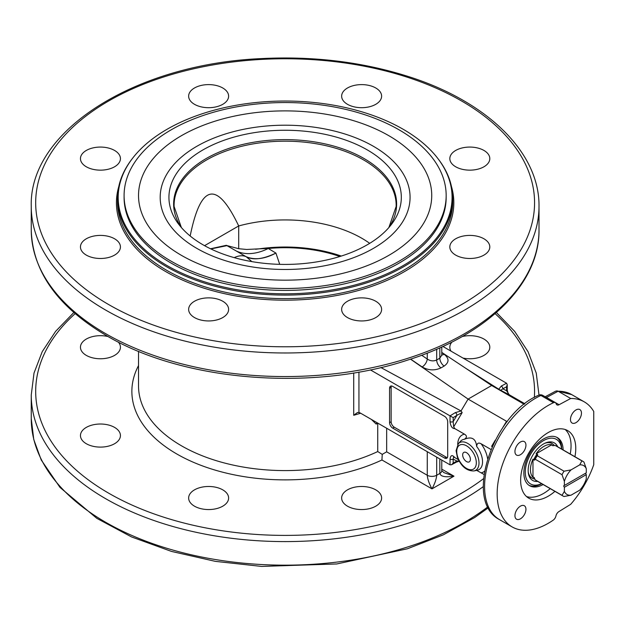 <?xml version="1.0" encoding="UTF-8"?>
<svg xmlns="http://www.w3.org/2000/svg" width="625" height="625" viewBox="0 0 625 625"><rect width="100%" height="100%" fill="white"/><g stroke="black" fill="none" stroke-linecap="round" stroke-linejoin="round"><path stroke-width="0.94" d="M549.641 441.898A20.188 11.656 -60 0 1 549.656 441.914A20.188 11.656 -60 0 1 550.977 442.906M530.984 477.531A20.188 11.656 -60 0 1 529.469 476.883A20.188 11.656 -60 0 1 529.453 476.875M537.688 481.398A21.68 12.516 -60 0 1 530.797 478.914A21.68 12.516 -60 0 1 530.797 459.078A21.68 12.516 -60 0 1 552.078 442.047A21.68 12.516 -60 0 1 557.68 446.773M541.625 483.672A25.766 14.875 -60 0 1 528.398 458.586A25.766 14.875 -60 0 1 547.93 438.695A25.766 14.875 -60 0 1 561.617 449.047M541.719 483.727A27.766 16.031 -60 0 1 528.922 485.273M556.648 437.242A27.766 16.031 -60 0 1 561.703 449.102M563.117 449.914A27.766 16.031 120 0 0 557.375 437.617A27.766 16.031 120 0 0 529.609 453.648A27.766 16.031 120 0 0 529.609 485.711A27.766 16.031 120 0 0 543.133 484.539M534.914 479.07A19.992 11.539 -60 0 1 532.117 478.18A19.992 11.539 -60 0 1 528.203 471.844M544.664 443.336A19.992 11.539 -60 0 1 552.102 443.555A19.992 11.539 -60 0 1 554.281 445.539M563.594 485.922L585.508 473.273L586.289 474.633L564.383 487.281L563.594 485.922L586.289 472.82L586.289 468.727L583.938 462.047A19.992 11.539 120 0 0 582.977 461.375L556.195 445.914A19.992 11.539 120 0 0 555.133 445.422L553.367 445.672L551.992 445.32L551.773 444.734A19.055 11 120 0 0 536.078 453.797L537.094 453.922L537.695 454.719L537.266 455.734A19.992 11.539 120 0 0 535.242 459.234L534.578 460.117L533.586 459.992L532.969 459.18A19.055 11 120 0 0 532.969 477.297L534.156 477.477M552.516 445.672L551.992 445.32A18.734 10.82 -60 0 1 553.195 445.688M534.508 478.055A18.734 10.82 -60 0 1 533.586 477.203L535.242 479.867A19.992 11.539 120 0 0 536.203 480.539L562.984 496A19.992 11.539 120 0 0 564.047 496.5L571.008 495.195L579.664 490.203A16.656 9.617 -60 0 0 586.289 478.727L586.289 474.633M564.383 487.281L564.383 491.375L562.023 495.328L535.242 479.867M535.242 459.234L562.023 474.695L564.383 481.375L564.383 485.469M532.969 477.297L532.969 459.18M536.078 453.797L551.773 444.734M555.133 445.422L581.914 460.883L579.664 464.898L571.008 469.898L564.047 471.195L537.266 455.734M582.977 461.375A19.992 11.539 120 0 0 581.914 460.883M564.047 471.195A19.992 11.539 120 0 0 562.023 474.695M562.023 495.328A19.992 11.539 120 0 0 562.984 496M571.008 495.195A16.656 9.617 -60 0 1 564.383 491.375M579.664 464.898A16.656 9.617 -60 0 1 586.289 468.727M564.383 481.375A16.656 9.617 -60 0 1 571.008 469.898M526.5 496.539A38.984 22.508 120 0 0 550.227 488.641M570.219 454.016A38.984 22.508 120 0 0 565.195 429.516M554.938 491.359A38.984 22.508 -60 0 1 528.711 498.141A38.984 22.508 -60 0 1 520.641 480.297A38.984 22.508 -60 0 1 537.656 441.07A38.984 22.508 -60 0 1 567.695 430.625A38.984 22.508 -60 0 1 574.93 456.734M558.852 511.625A4.445 2.562 120 0 0 555.938 515.945A4.445 2.562 -60 0 1 553.227 520.141A72.188 41.68 -60 0 1 512.109 526.898A72.188 41.68 -60 0 1 502.117 465.648A72.188 41.68 -60 0 1 553.477 402.711A4.445 2.562 -60 0 1 555.375 402.664A4.445 2.562 -60 0 1 556.172 403.773A4.445 2.562 120 0 0 556.977 404.883A4.445 2.562 120 0 0 559.086 404.719L570.695 398.492A72.188 41.68 -60 0 1 584.297 401.867A72.188 41.68 -60 0 1 593.75 411.484L593.75 464.695A72.188 41.68 -60 0 1 570.695 504.312L558.852 511.625M581.461 413.125A7.773 4.492 -60 0 1 578.07 420.945A7.773 4.492 -60 0 1 572.078 423.031A7.773 4.492 -60 0 1 572.078 414.055A7.773 4.492 -60 0 1 579.852 409.562A7.773 4.492 -60 0 1 581.461 413.125M520.438 442.008A7.773 4.492 -60 0 1 524.328 441.625A7.773 4.492 -60 0 1 524.328 450.602A7.773 4.492 -60 0 1 516.555 455.086A7.773 4.492 -60 0 1 515.359 448.859A7.773 4.492 -60 0 1 520.438 442.008M514.938 515.648A7.773 4.492 -60 0 1 518.336 507.828A7.773 4.492 -60 0 1 524.328 505.742A7.773 4.492 -60 0 1 524.328 514.719A7.773 4.492 -60 0 1 516.555 519.203A7.773 4.492 -60 0 1 514.938 515.648M570.695 398.492L558.133 391.234A72.188 41.68 -60 0 1 571.734 394.617L584.297 401.867M545.18 396.773L555.734 391.109L558.133 391.234L546.523 397.469A4.445 2.656 -118.2 0 0 545.867 397.172M553.477 402.711L540.914 395.461A4.445 2.812 -114.6 0 0 538.742 395.211L538.742 395.211C493.484 413.555 462.992 501.164 499.547 519.648A72.188 41.68 -60 0 1 489.555 458.391A72.188 41.68 -60 0 1 540.914 395.461A4.445 2.562 -60 0 1 542.812 395.406A4.445 4.445 0 0 0 538.742 395.211M507.195 421.578L506.539 421.289L502.648 427.805M492.438 446.039L491.609 446.32L495.281 440.172M506.578 386.789L506.578 390.781L502.812 388.812L506.578 386.789L507.234 384.648L506.578 383.227L501.297 386.062A2.219 1.328 61.8 0 1 502.812 388.812L500.742 390.32L491.664 385.492L524.188 404.273M441.781 352.406L491.664 385.492L468.102 399.094L506.539 421.289M380.852 367.531L461.023 410.961L468.102 399.094L410.523 359.156M441.781 354.898A6.664 3.5 124.2 0 0 444.133 354.242L441.781 352.648M439.828 458.945L439.828 473.453C440.688 476.586 445.398 477.492 453.969 476.172L443.969 472.656L441.781 470.672M441.781 355.109L439.828 358.172A6.664 3.844 -120 0 0 444.133 366.07C449.297 362.383 449.297 358.438 444.133 354.242M410.625 359.117L422.141 366.938A6.664 3.5 124.2 0 0 427.266 359.031L421.68 355.242M371.406 419.438L376.172 424.078L377.859 423.164M451.57 464.727L456.43 462.117A2.219 1.328 -118.2 0 0 456.953 461.062L453.18 463.086L451.57 464.727L450.039 464.836L359.82 412.75L357.539 412.445L353.711 415.289L360.68 413.242M427.266 451.688L427.266 475.266L386.656 451.82L382.234 454.375L377.734 451.562A146.594 84.633 180 0 1 222.219 462.398A146.594 84.633 180 0 1 138.531 385.953L138.531 351.305M138.531 365.586A153.258 88.484 0 0 0 199.672 464.844A153.258 88.484 0 0 0 381.945 459.984L382.234 454.375M376.953 422.641L376.172 424.078M422.141 366.938C428.398 370.492 434.68 370.805 440.992 367.883A6.664 3.844 60 0 1 436.688 359.984C433.531 361.414 430.391 361.102 427.266 359.031L427.266 353.102M506.578 383.227L442.867 346.445M500.742 390.32L509.273 394.781C508.625 394.789 507.938 393.156 507.234 389.875A2.219 1.281 0 0 1 506.578 390.781L509.234 394.758L524.852 403.75M498.734 389.188L465.711 368.281M427.266 475.266C427.555 479.063 429.125 483.594 431.977 488.867C434.836 483.594 436.406 479.063 436.688 475.266A6.664 3.844 180 0 1 427.266 475.266M462.148 336.562A19.992 11.539 180 0 1 489.805 347.227A19.992 11.539 180 0 1 483.953 355.383A19.992 11.539 180 0 1 463.023 358.078M451.016 351.148A19.992 11.539 180 0 1 449.828 347.227A19.992 11.539 180 0 1 451.961 342.039M118.297 342.039A19.992 11.539 180 0 1 120.43 347.227A19.992 11.539 180 0 1 100.438 358.766A19.992 11.539 180 0 1 80.453 347.227A19.992 11.539 180 0 1 100.438 335.68A19.992 11.539 180 0 1 108.109 336.562M86.305 427.398A19.992 11.539 180 0 1 108.094 424.898A19.992 11.539 180 0 1 120.43 435.555A19.992 11.539 180 0 1 100.438 447.102A19.992 11.539 180 0 1 80.453 435.555A19.992 11.539 180 0 1 86.305 427.398M188.641 498.016A19.992 11.539 180 0 1 208.625 486.477A19.992 11.539 180 0 1 228.617 498.016A19.992 11.539 180 0 1 208.625 509.562A19.992 11.539 180 0 1 188.641 498.016M347.492 506.18A19.992 11.539 180 0 1 341.641 498.016A19.992 11.539 180 0 1 361.625 486.477A19.992 11.539 180 0 1 381.617 498.016A19.992 11.539 180 0 1 369.281 508.68A19.992 11.539 180 0 1 347.492 506.18M469.812 258.484A19.992 11.539 180 0 1 449.828 246.945A19.992 11.539 180 0 1 469.812 235.406A19.992 11.539 180 0 1 489.805 246.945A19.992 11.539 180 0 1 469.812 258.484M483.953 166.773A19.992 11.539 180 0 1 462.164 169.273A19.992 11.539 180 0 1 449.828 158.609A19.992 11.539 180 0 1 469.812 147.07A19.992 11.539 180 0 1 489.805 158.609A19.992 11.539 180 0 1 483.953 166.773M381.617 96.148A19.992 11.539 180 0 1 361.625 107.695A19.992 11.539 180 0 1 341.641 96.148A19.992 11.539 180 0 1 361.625 84.609A19.992 11.539 180 0 1 381.617 96.148M222.766 87.992A19.992 11.539 180 0 1 228.617 96.148A19.992 11.539 180 0 1 208.625 107.695A19.992 11.539 180 0 1 188.641 96.148A19.992 11.539 180 0 1 200.977 85.484A19.992 11.539 180 0 1 222.766 87.992M100.438 147.07A19.992 11.539 180 0 1 120.43 158.609A19.992 11.539 180 0 1 100.438 170.156A19.992 11.539 180 0 1 80.453 158.609A19.992 11.539 180 0 1 100.438 147.07M86.305 238.781A19.992 11.539 180 0 1 108.094 236.281A19.992 11.539 180 0 1 120.43 246.945A19.992 11.539 180 0 1 100.438 258.484A19.992 11.539 180 0 1 80.453 246.945A19.992 11.539 180 0 1 86.305 238.781M188.641 309.406A19.992 11.539 180 0 1 208.625 297.867A19.992 11.539 180 0 1 228.617 309.406A19.992 11.539 180 0 1 208.625 320.945A19.992 11.539 180 0 1 188.641 309.406M347.492 317.57A19.992 11.539 180 0 1 341.641 309.406A19.992 11.539 180 0 1 361.625 297.867A19.992 11.539 180 0 1 381.617 309.406A19.992 11.539 180 0 1 369.281 320.07A19.992 11.539 180 0 1 347.492 317.57M132.727 158.078L132.141 158.836A167.586 96.758 0 0 0 117.539 198.328A167.586 96.758 0 0 0 285.117 295.094A167.586 96.758 0 0 0 452.711 198.336A167.586 96.758 0 0 0 438.109 158.836L437.531 158.078A166.945 96.383 180 0 1 285.125 293.812A166.945 96.383 180 0 1 132.727 158.078A166.945 96.383 180 0 1 403.18 129.273A166.945 96.383 180 0 1 437.531 158.078M446.164 195.523L446.164 197.43A161.031 92.969 180 0 1 399 263.172A161.031 92.969 180 0 1 223.5 283.32A161.031 92.969 180 0 1 124.094 197.43L124.094 195.523A161.031 92.969 180 0 1 285.125 102.555A161.031 92.969 180 0 1 446.164 195.523A161.031 92.969 180 0 1 399 261.266A161.031 92.969 180 0 1 223.5 281.422A161.031 92.969 180 0 1 124.094 195.523M388.789 255.375A146.594 84.633 180 0 1 143.523 217.43A146.594 84.633 180 0 1 323.07 113.773A146.594 84.633 180 0 1 388.789 255.375M373.477 248.344A124.937 72.133 180 0 1 164.445 216.008A124.937 72.133 180 0 1 317.469 127.664A124.937 72.133 180 0 1 373.477 248.344M367.281 244.773A116.188 67.078 180 0 1 179.062 224.727A116.188 67.078 180 0 1 285.125 130.258A116.188 67.078 180 0 1 391.195 224.727A116.188 67.078 180 0 1 367.281 244.773M190.172 235.992C200.766 183.648 216.938 180.305 238.703 225.953A108.5 62.641 180 0 1 369.703 243.336M210.531 248.766L226.352 245.305L236.266 250.992A66.633 41.609 120.2 0 0 268.281 248.492L259.211 248.836A108.5 62.641 180 0 1 336.023 254.344A108.5 62.641 180 0 1 341.281 256.062M228.93 246.492L226.914 245.57L238.703 248.711L246.656 249.469L259.211 248.836M255.547 249.25L259.156 248.844C285.914 245.211 311.531 247.047 336.023 254.344M226.914 245.57L226.352 245.305M210.867 248.93L227.031 245.625M279.711 264.344L275.922 253.078L268.281 248.492A105.938 61.164 180 0 1 339.859 256.508M236.266 250.992L246.039 256.656A28.875 16.672 -60 0 1 246.219 256.734C253.188 260.422 263.047 259.219 275.805 253.133M246.219 256.734L251.883 261.617M234.227 257.641A28.875 16.672 120 0 1 246.039 256.656C254.617 260.281 264.578 259.094 275.922 253.078M204.555 245.672L238.703 225.953L238.703 248.711M453.18 463.086L453.18 459.094A2.219 1.281 180 0 1 450.039 459.094L450.039 464.836M453.672 456.93L458.383 459.68M459.008 460.883L456.953 461.062L453.18 459.094L453.617 456.906M370.352 369.867L450.039 415.875L450.039 421.617C450.625 426.336 452.227 428.672 454.859 428.633L464.461 434.172A21.336 12.32 -120 0 0 457.727 444.516M391.422 385.977A4.445 2.562 -120 0 0 391.141 387.312L391.141 421.766L389.57 422.672L389.57 388.219A4.445 2.562 -120 0 1 390.492 386.18A4.445 2.562 -120 0 1 392.711 386.398L444.547 416.328A4.445 2.562 -120 0 1 447.688 421.766L447.688 456.227A4.445 2.562 -120 0 1 446.766 458.258A4.445 2.562 -120 0 1 444.547 458.039L392.711 428.117L394.281 427.211L446.117 457.133A4.445 2.562 -120 0 0 447.406 457.555M389.57 422.672A4.445 2.562 -120 0 0 392.711 428.117M487.609 458.648A21.336 12.32 -120 0 0 481.164 443.82C478.438 442.297 476.938 443.188 476.672 446.469C475.836 438.57 471.711 436.195 464.305 439.328C467.086 437.5 467.141 435.781 464.461 434.172M476.672 470.367L484.016 474.477M450.039 421.617A2.219 1.281 0 0 0 453.18 421.617L453.18 417.625L450.039 415.875L455.32 412.609A2.219 1.234 58.3 0 1 456.953 415.297L462.164 412.594L461.07 410.984L455.32 412.609M454.859 428.633L453.672 426.844L453.18 421.617L456.953 415.297L453.18 417.625M466.531 461.586A5.461 3.156 60 0 1 462.961 456.781A5.461 3.156 60 0 1 463.805 452.398A5.461 3.156 60 0 1 466.531 452.672A5.461 3.156 60 0 1 470.102 457.484A5.461 3.156 60 0 1 469.266 461.859A5.461 3.156 60 0 1 466.531 461.586M391.141 421.766A4.445 2.562 -120 0 0 394.281 427.211M481.164 443.82L490.953 449.469M533.586 459.992A18.734 10.82 -60 0 1 537.094 453.922M534.578 460.117A19.047 11 -60 0 1 537.695 454.719M559.086 404.719L546.523 397.469A4.445 2.562 120 0 1 546.445 397.508M440.992 367.883L444.133 366.07M381.945 459.984L431.977 488.867L453.969 476.172L441.781 469.141M439.828 347.82L439.828 358.172L436.688 359.984L436.688 349.211M377.734 423.336L377.734 451.562M353.711 372.945L353.711 415.289M386.656 451.82L386.656 428.242M441.781 460.07L441.781 470.734A6.664 3.844 0 0 1 439.828 473.453L436.688 475.266L436.688 457.133M501.297 386.062L498.781 389.219M358.938 412.375L358.938 372.055M495.094 313.641A249.437 144.008 180 0 1 534.344 397.445M483.555 478.656A249.437 144.008 180 0 1 142.109 509.375A249.437 144.008 180 0 1 75.164 313.641M108.75 304.609A249.437 144.008 180 0 1 220.57 63.672A249.437 144.008 180 0 1 526.062 240.055A249.437 144.008 180 0 1 108.75 304.609M118.789 186.547A168.695 97.398 0 0 0 285.125 300.172A168.695 97.398 0 0 0 451.469 186.547M452.711 198.336L452.711 201.875A167.586 96.758 180 0 1 285.117 298.625A167.586 96.758 180 0 1 117.539 201.859L117.539 198.336M388.914 227.5A111.477 64.359 0 0 0 285.125 139.633A111.477 64.359 0 0 0 181.344 227.5M181.367 227.523L174.109 206.492A111.039 64.109 180 0 1 285.125 141.18A111.039 64.109 180 0 1 396.141 206.492L388.891 227.523M105.609 310.047A253.875 146.578 0 0 0 382.281 341.82A253.875 146.578 0 0 0 539.008 206.406C539.695 152.273 486.75 101.055 407.398 76.219C361.82 61.867 313.219 55.992 261.586 58.586C135.57 63.906 28.922 130.562 31.25 206.406A253.875 146.578 0 0 0 105.609 310.047M539.008 206.406L539.008 229.984A253.875 146.578 180 0 1 382.281 365.398A253.875 146.578 180 0 1 105.609 333.625A253.875 146.578 180 0 1 31.25 229.984L31.25 206.406M487.867 506.812A253.875 146.578 180 0 1 204.562 557.594A253.875 146.578 180 0 1 31.25 418.594L33.766 439.547L41.242 460L60.016 487.437L96.852 518.367L131.547 536.938L171.492 551.422L215.344 561.359L261.586 566.414L336.766 563.961L407.398 548.781L443.297 534.852L474.648 517.555L488.359 507.766M31.25 418.594L31.25 395.016A253.875 146.578 0 0 0 201.047 533.32A253.875 146.578 0 0 0 483.32 486.625M454.859 457.648C452.227 454.562 450.625 455.047 450.039 459.094M458.328 443.734L456.094 450.695L457.383 457.328C461.297 466.57 466.844 471.102 474.031 470.93A15.992 9.234 -120 0 0 479 462.984A15.992 9.234 -120 0 0 473.273 448.328A15.992 9.234 -120 0 0 461.898 441.906A15.992 9.234 -120 0 0 458.328 443.734L460.5 441.281A17.047 9.844 60 0 1 464.305 439.328M476.672 446.469A17.047 9.844 60 0 1 477.242 470.273L474.031 470.93M481.164 472.836A21.336 12.32 -120 0 0 484.516 471.258M453.672 426.844L462.164 412.594M492.164 446.641L491.609 446.32M476.32 462.781A13.844 7.992 60 0 1 461.641 464.094A13.844 7.992 60 0 1 461.641 444.516A13.844 7.992 60 0 1 476.32 462.781M446.117 457.133L444.547 458.039M389.57 388.219L391.141 387.312M552.102 443.555L549.297 441.93M532.117 478.18L529.305 476.555M556.758 390.844L571.734 394.617M555.375 402.664L542.812 395.406M512.109 526.898L499.547 519.648M441.773 355.438L441.781 346.938M496.406 312.5L514.648 331.359L528.039 351.688L536.242 373.07L539.008 395.102M31.25 395.016L34.016 373.07L42.219 351.688L55.609 331.359L73.844 312.5M31.25 229.984C32.539 271.555 57.625 306.773 106.531 335.664C183.258 381.32 312.188 391.734 407.398 360.172C486.75 335.336 539.695 284.117 539.008 229.984M459.18 461.195L456.438 462.109M507.234 389.875L507.234 384.648"/></g></svg>
